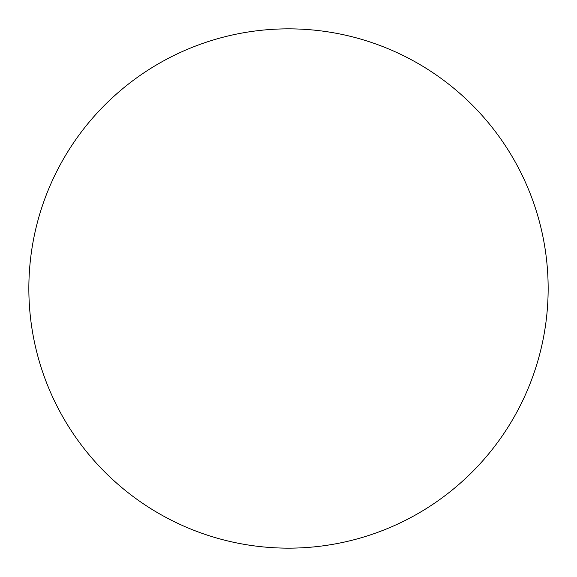 <?xml version="1.0" encoding="UTF-8"?>
<svg xmlns="http://www.w3.org/2000/svg" width="577" height="577" viewBox="0 0 577 577"><rect width="100%" height="100%" fill="white"/><g stroke="black" fill="none" stroke-linecap="round" stroke-linejoin="round"><path stroke-width="0.87" d="M288.5 28.85A259.65 259.65 0 0 1 548.15 288.5A259.65 259.65 0 0 1 288.5 548.15A259.65 259.65 0 0 1 28.85 288.5A259.65 259.65 0 0 1 288.5 28.85M28.85 288.5A259.65 259.65 0 0 0 288.5 548.15A259.65 259.65 0 0 0 548.15 288.5A259.65 259.65 0 0 0 288.5 28.85A259.65 259.65 0 0 0 28.85 288.5"/></g></svg>
